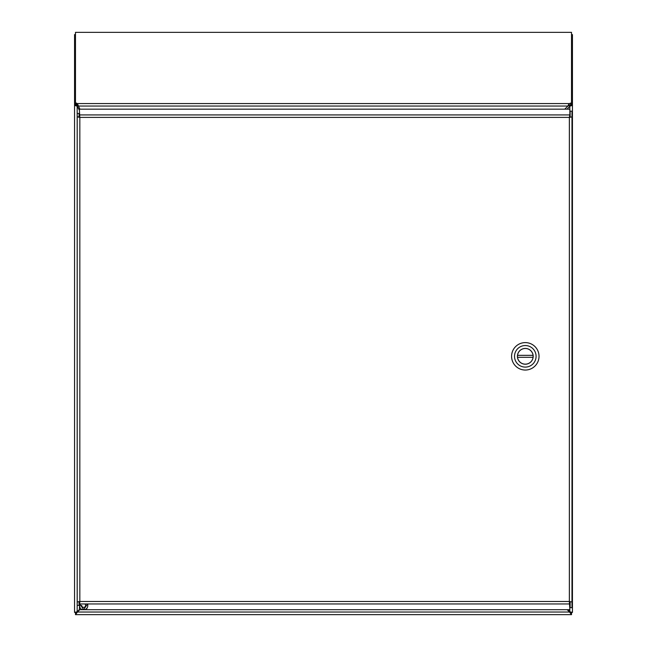 <?xml version="1.0" encoding="UTF-8"?>
<svg xmlns="http://www.w3.org/2000/svg" width="647" height="647" viewBox="0 0 647 647"><rect width="100%" height="100%" fill="white"/><g stroke="black" fill="none" stroke-linecap="round" stroke-linejoin="round"><path stroke-width="0.97" d="M571.519 34.331L572.441 34.631L571.519 34.631M572.393 612.418L570.597 612.418L569.821 611.755L572.441 612.418L572.441 34.631M75.481 34.631L74.559 34.631L75.481 34.331M75.481 614.65L571.519 614.65L569.546 612.03L77.454 612.03L75.481 614.65L75.481 612.806L77.179 612.499M74.559 34.631L74.559 612.418L77.179 611.755L76.403 612.418L74.607 612.418M572.32 612.402L570.597 612.426M567.104 109.165L569.821 106.165L572.441 105.21L570.597 105.21L570.597 104.79L567.896 106.043L569.069 103.577L571.519 103.059L571.519 32.35L75.481 32.35L75.481 103.01L77.381 103.577L79.921 109.165M571.252 614.529L569.821 612.167L571.519 612.806L571.519 614.65M76.403 612.426L74.68 612.402M77.179 105.194L77.179 106.165L74.559 105.21L76.403 105.21L76.403 103.01M569.821 609.7L569.821 611.755L567.767 609.7M567.217 609.7L569.546 612.03M77.454 612.03L79.783 609.7M79.33 609.603L77.179 611.755L77.179 106.165L79.33 110.152M570.597 105.21L569.821 106.165L569.821 105.057M74.68 105.396L77.179 106.165L76.403 105.21M86.326 608.77L86.738 608.309M79.678 604.985L79.783 606.32M87.555 603.95L83.649 609.611L79.743 603.95M81.708 605.43A1.941 1.941 0 0 0 84.466 607.193A1.941 1.941 0 0 0 84.911 603.95M569.069 105.307L569.069 103.577L77.381 103.577L77.381 105.307L75.481 104.741L75.481 103.01M571.519 103.059L571.519 104.79L570.597 104.79L570.597 103.059M564.766 109.165L567.896 106.043L78.077 106.043L77.381 105.307M79.055 116.848L77.211 116.848L79.832 117.39L79.055 116.848L79.055 113.46L77.211 113.46L77.211 602.017L79.832 601.484L79.33 609.7L569.861 609.7L569.36 601.484L571.98 602.017L571.98 116.848L569.36 117.39L569.861 114.923L569.36 117.39L79.832 117.39L79.832 601.484L79.33 603.95L569.861 603.95L569.36 601.484L571.98 602.017L571.98 607.679L570.136 607.679L570.136 602.017M79.33 115.756L79.832 117.39L79.33 114.923L569.861 114.923L569.861 109.165L79.33 109.165L79.832 117.39L77.292 116.937M79.055 602.017L79.055 605.414L77.211 605.414L77.211 602.017L79.832 601.484L569.36 601.484L569.36 117.39L569.861 115.756M570.136 116.848L570.136 111.195L571.98 111.195L571.98 116.848L569.36 117.39L571.899 116.937M517.414 356.319A7.893 7.893 0 0 1 529.246 349.493A7.893 7.893 0 0 1 529.246 363.153A7.893 7.893 0 0 1 517.414 356.319M514.527 356.319A10.781 10.781 0 0 1 530.694 346.986A10.781 10.781 0 0 1 530.694 365.66A10.781 10.781 0 0 1 514.527 356.319M525.307 370.044A13.724 13.724 0 0 0 539.024 356.319A13.724 13.724 0 0 0 525.307 342.603A13.724 13.724 0 0 0 511.583 356.319A13.724 13.724 0 0 0 525.307 370.044M533.144 356.319A7.837 7.837 0 0 1 525.307 364.164A7.837 7.837 0 0 1 517.527 355.34A7.837 7.837 0 0 1 533.079 355.34A7.837 7.837 0 0 1 533.144 356.319M517.527 355.34L533.079 355.34L533.079 357.306L517.527 357.306M572.32 105.396L569.821 106.165L569.821 109.165M569.821 116.686L569.821 117.172M569.821 601.702L569.821 602.179M75.748 614.529L77.179 612.167M79.832 601.484L77.292 601.936M569.36 601.484L569.861 603.117M87.79 603.95L87.749 606.385L86.949 608.431L85.695 609.385L83.884 609.611L81.659 609.401L80.422 608.52L79.557 606.385L79.516 603.95"/></g></svg>

